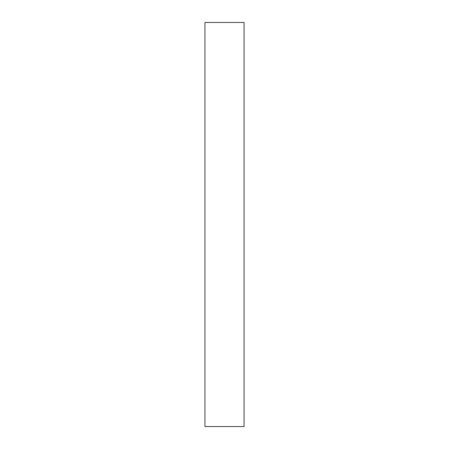 <?xml version="1.0" encoding="UTF-8"?>
<svg xmlns="http://www.w3.org/2000/svg" width="449" height="449" viewBox="0 0 449 449"><rect width="100%" height="100%" fill="white"/><g stroke="black" fill="none" stroke-linecap="round" stroke-linejoin="round"><path stroke-width="0.67" d="M244.054 22.45L244.054 426.55L204.946 426.55L204.946 22.45L244.054 22.45"/></g></svg>
